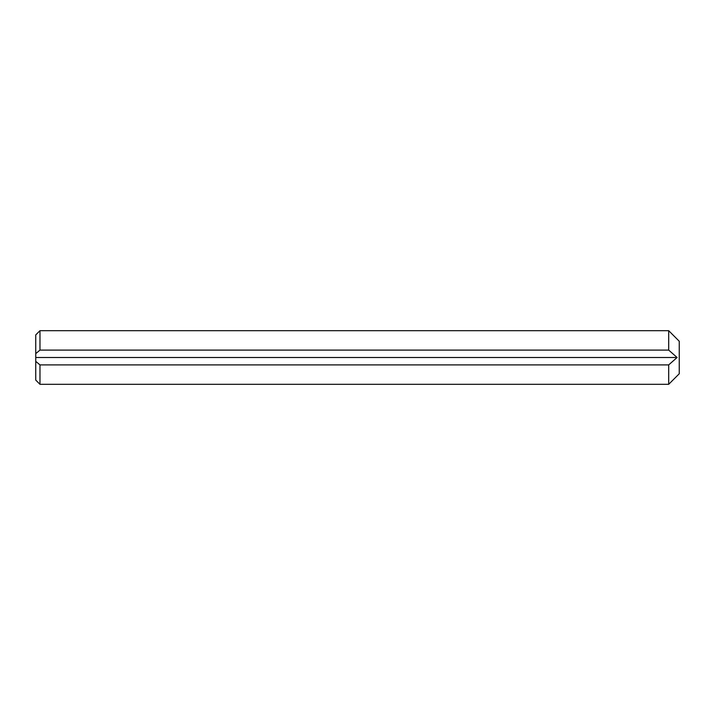 <?xml version="1.0" encoding="UTF-8"?>
<svg xmlns="http://www.w3.org/2000/svg" width="715" height="715" viewBox="0 0 715 715"><rect width="100%" height="100%" fill="white"/><g stroke="black" fill="none" stroke-linecap="round" stroke-linejoin="round"><path stroke-width="1.07" d="M668.695 330.688L679.25 341.243L679.25 373.757L668.695 384.312L668.695 364.891L677.123 357.5L668.695 350.109L668.695 330.688L39.968 330.688L39.968 350.109L35.75 353.63L35.75 334.906L39.968 330.688M668.695 350.109L39.968 350.109M668.695 364.891L39.968 364.891L39.968 384.312L668.695 384.312M39.968 384.312L35.75 380.094L35.75 353.63M35.75 361.37L39.968 364.891M677.123 357.5L35.75 357.5"/></g></svg>
